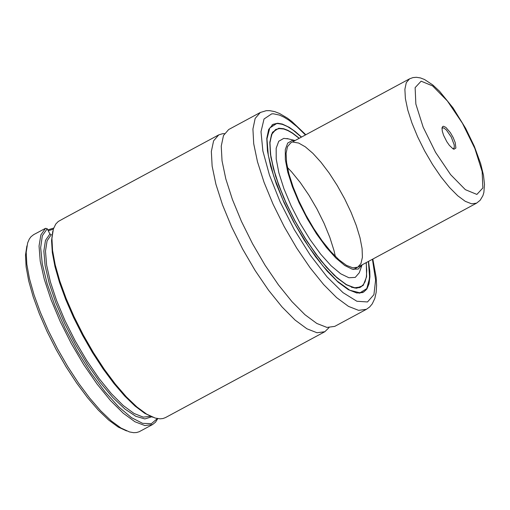 <?xml version="1.0" encoding="UTF-8"?>
<svg xmlns="http://www.w3.org/2000/svg" width="510" height="510" viewBox="0 0 510 510"><rect width="100%" height="100%" fill="white"/><g stroke="black" fill="none" stroke-linecap="round" stroke-linejoin="round"><path stroke-width="0.76" d="M287.417 167.465L291.65 171.927L300.326 182.612L308.907 195.177L316.952 208.96L324.048 223.265L329.817 237.341L333.974 250.461L335.37 256.447M293.161 142.124L298.65 143.042L305.324 146.835L312.885 153.332L320.969 162.231L329.211 173.119L337.218 185.487L344.626 198.766L351.084 212.338L356.299 225.567L360.028 237.838L362.094 248.587L362.4 257.314L360.933 263.606L357.765 267.183L352.824 267.833L346.449 265.34L338.971 259.813L330.748 251.545L322.199 240.943L313.758 228.544L305.841 214.959L298.847 200.876L293.129 187.004L288.972 174.031L286.582 162.62L286.084 153.332L287.5 146.631L290.757 142.864L409.555 78.84L412.928 77.596L416.409 77.297L420.463 77.941L424.53 79.503L432.805 84.972L439.569 91.284L453.039 107.891L465.668 128.392L474.357 146.383L480.669 163.684L483.48 175.23L484.5 184.441L483.875 192.404L482.913 195.655L480.184 200.251L476.557 203.165L471.622 203.815L465.254 201.316L457.77 195.795L449.552 187.521L441.003 176.919L432.563 164.513L424.645 150.928L417.652 136.846L411.933 122.974L407.77 110.007L405.386 98.589L404.883 89.301L406.298 82.607L409.555 78.84M362.043 264.875L358.256 269.038L352.365 269.248L344.747 265.493L335.854 258.009L326.253 247.248L316.525 233.88L307.275 218.726L299.077 202.731L292.428 186.877L287.748 172.144L285.326 159.439L285.3 149.551L287.691 143.087L292.332 140.448L295.048 140.556M359.824 271.212L359.282 272.761L355.247 277.402L348.916 277.752L340.699 273.787L331.086 265.755L320.682 254.158L310.137 239.713L300.09 223.31L291.184 205.976L283.955 188.783L278.862 172.788L276.21 158.999L276.171 148.257L278.753 141.238L283.783 138.369L288.539 138.924M366.148 262.663L366.741 270.338L366.371 276.777L365.039 281.832L362.769 285.421L360.755 286.958L354.501 287.787L346.43 284.625L336.951 277.631L326.534 267.157L315.709 253.725L305.012 238.017L294.984 220.811L286.129 202.974L278.887 185.398L273.621 168.969L270.593 154.511L269.962 142.743L271.76 134.264L275.885 129.489L278.925 128.552L283.751 129.011L287.92 130.605L292.504 133.25L299.147 138.344M368.532 261.381L369.788 271.141L369.916 276.79L369.036 283.828L366.894 288.991L363.547 292.141L356.879 293.02L348.279 289.648L338.175 282.196L327.076 271.033L315.537 256.721L304.138 239.974L293.448 221.64L284.006 202.629L276.286 183.9L270.676 166.387L267.457 150.979L266.781 138.439L268.693 129.4L273.092 124.306L277.701 123.241L282.272 124.032L289.329 127.373L295.226 131.542L301.531 137.056M260.329 112.474L255.166 118.441L252.922 129.043L253.712 143.75L257.493 161.823L264.072 182.363L273.124 204.325L284.197 226.625L296.737 248.128L310.105 267.769L323.64 284.554L336.657 297.649L348.502 306.389L358.594 310.348L366.416 309.315L334.738 326.381L326.916 327.414L316.825 323.461L304.974 314.721L291.956 301.627L278.422 284.841L265.053 265.206L252.52 243.697L241.447 221.404L232.394 199.435L225.809 178.902L222.035 160.822L221.244 146.115L223.488 135.513L228.652 129.546L260.329 112.474L266.258 110.683L269.599 110.644L274.609 111.594L279.652 113.545L287.328 118.071L291.784 121.418L305.822 134.748M329.014 327.624L324.838 331.717L317.016 332.75L306.924 328.797L295.073 320.057L282.055 306.963L268.521 290.177L255.153 270.536L242.62 249.033L231.546 226.74L222.494 204.771L215.915 184.237L212.134 166.158L211.344 151.451L213.588 140.849L218.752 134.882L222.558 133.716L224.47 133.639M324.838 331.717L165.482 417.588L162.951 418.538L160.089 418.837L155.225 418.072L146.663 414.145L136.948 407.012L126.403 396.914L115.394 384.189L104.276 369.272L93.438 352.665L83.245 334.923L74.033 316.653L66.115 298.465L59.766 280.984L55.195 264.786L52.555 250.423L51.937 238.387L53.365 229.073L55.756 224.056L58.267 221.487L64.904 217.802L218.752 134.882M153.064 417.339L144.598 413.234L135.035 406.049L124.701 396.028L113.934 383.494L103.084 368.864L92.508 352.614L82.556 335.287L73.555 317.443L65.796 299.676L59.542 282.565L54.997 266.679L52.307 252.539L51.561 240.605L52.785 231.272M150.418 416.339L143.208 417.123L133.983 413.444L123.184 405.475L111.333 393.618L99.016 378.433L86.815 360.653L75.333 341.158L65.121 320.873L56.674 300.798L50.401 281.896L46.614 265.085L45.486 251.175L47.073 240.854L51.3 234.606L49.897 233.994L47.232 228.722L45.53 228.327L33.673 234.638L31.002 236.729L29.268 239.107L27.629 242.945L26.208 252.259L26.826 264.295L29.459 278.658L34.036 294.856L40.386 312.337L48.297 330.525L57.509 348.795L67.703 366.531L78.54 383.137L89.652 398.055L100.668 410.779L111.212 420.877L120.927 428.011L129.489 431.938L133.594 432.678L136.533 432.537L139.147 431.753L152.618 424.518L144.891 425.569L134.946 421.751L123.267 413.24L110.421 400.465L97.053 384.036L83.799 364.771L71.323 343.612L60.231 321.593L51.07 299.797L44.287 279.289L40.213 261.082L39.047 246.056L40.851 234.957L45.53 228.327M157.38 418.576L151.387 423.657L142.602 423.345L131.497 417.652L118.696 406.891L104.894 391.654L90.856 372.784L77.354 351.32L65.127 328.434L54.85 305.394L47.086 283.464L42.273 263.849L40.66 247.63L42.343 235.709L47.232 228.722M157.743 418.64L155.524 422.172L152.618 424.518M47.876 229.895L53.703 228.059M126.595 430.918L118.212 427.068L108.7 420.081L98.379 410.193L87.599 397.736L76.723 383.137L66.115 366.881L56.138 349.522L47.124 331.64L39.378 313.841L33.163 296.731L28.687 280.876L26.106 266.819L25.5 255.038L26.89 245.916M53.327 229.207L48.278 230.711M455.895 148.015L453.957 149.251L452.969 148.799L449.348 145.331L446.805 141.678L443.636 135.399L442.374 131.491L441.991 128.437L442.661 126.537L443.477 126.257L445.855 127.379L450.381 132.651L453.192 137.572L455.194 142.539L455.895 148.015M441.998 128.386L443.152 127.851L444.07 128.15L446.346 129.954L451.286 137.075L454.219 144.968L454.282 147.619L453.014 148.824M363.789 284.159L360.615 287.168L354.501 287.978L346.481 284.841L336.995 277.848L326.553 267.348L315.696 253.878L304.967 238.119L294.901 220.855L286.014 202.961L278.747 185.328L273.468 168.848L270.44 154.358L269.809 142.583L271.601 134.155L275.63 129.489L279.901 128.488M360.615 287.168L356.477 288.169L351.409 287.238M366.295 262.586L366.607 276.72L363.145 285.511L356.184 288.265L346.271 284.765L334.165 275.292L320.828 260.578L307.294 241.772L294.621 220.352L283.796 197.982L275.674 176.409L270.88 157.322L269.79 142.214L272.493 132.262L278.772 128.239L283.662 128.711L287.901 130.343L292.555 133.053L299.293 138.261M368.392 261.452L369.667 277.822L366.792 288.571L360.003 292.836L349.847 290.266L337.148 281.074L322.926 265.997L308.333 246.253L294.544 223.437L282.68 199.391L273.691 176.058L268.305 155.327L266.966 138.867L269.764 128.01L276.49 123.63L277.842 123.56L282.361 124.332L287.5 126.556L293.173 130.19L301.391 137.133M368.411 261.445L369.769 274.042L368.864 283.777L367.557 287.436L365.702 290.241L363.292 292.141L359.014 293.205M301.416 137.12L293.148 130.133L287.43 126.467L283.911 124.803L279.117 123.528L276.273 123.503L272.952 124.516L276.19 123.522M372.421 259.284L375.609 280.041L373.919 294.678L367.5 301.958L356.885 301.257L342.988 292.625L326.986 276.809L310.252 255.147L294.2 229.487L280.2 202.017L269.452 175.077L262.867 150.96L261.005 131.72L264.027 119.002L271.671 113.877L273.456 113.806L279.505 115.101L284.064 117.211L288.991 120.283L296.947 126.646L305.42 134.959M151.655 416.848L144.846 418.933L135.794 416.294L124.956 409.058L112.882 397.59L100.189 382.474L87.51 364.471L75.493 344.499L64.745 323.57L55.819 302.742L49.158 283.069L45.097 265.551L43.854 251.079L45.479 240.376L49.897 233.994M482.862 187.954L476.882 194.425L465.375 189.675L450.623 174.649L435.546 152.324L423.141 127.124L415.854 104.04L415.127 87.637L421.12 81.179L432.627 85.929L447.372 100.954L462.442 123.28L474.855 148.474L482.141 171.558L482.862 187.954M295.06 140.543L286.932 138.522M362.062 264.868L359.282 272.761M360.755 286.958L359.371 287.704M272.952 124.516L271.919 125.077M363.292 292.141L362.253 292.702M366.416 309.315L369.68 306.95L372.243 303.883L374.786 298.528L376.17 292.345L376.597 285.332L376.17 277.472L372.823 259.067M476.557 203.165L353.475 269.49M453.619 149.13L453.957 149.251M442.074 127.704L442.157 127.36"/></g></svg>
